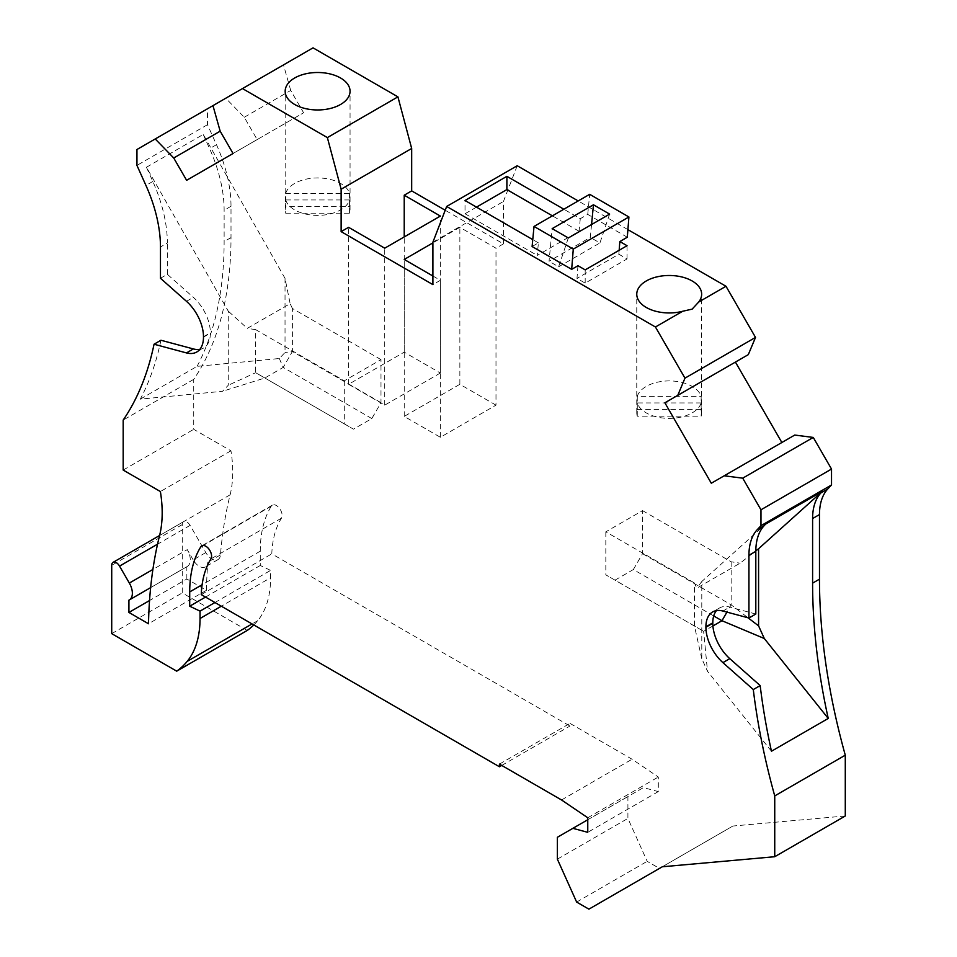 <?xml version="1.0" encoding="UTF-8"?>
<svg xmlns="http://www.w3.org/2000/svg" width="957" height="957" viewBox="0 0 957 957"><rect width="100%" height="100%" fill="white"/><g stroke="black" fill="none" stroke-linecap="round" stroke-linejoin="round"><path stroke-width="0.72" stroke-dasharray="4.79 3.59" d="M247.253 630.436L182.261 592.909L182.261 524.603A6.484 3.744 -120 0 1 183.6 521.637A6.484 3.744 -120 0 1 190.096 525.381L205.803 552.596A12.166 7.022 -120 0 0 217.969 559.618A12.166 7.022 -120 0 0 220.457 554.916A520.74 300.654 -120 0 1 230.123 494.817A121.671 70.244 -120 0 0 230.936 450.807L193.733 429.322L193.733 379.343A405.565 234.154 -120 0 0 231.008 237.599L231.008 206.269A113.56 65.566 -120 0 0 216.485 144.698L207.502 124.673L207.502 108.787L225.756 98.236L244.274 117.256L257.158 139.578L303.596 112.77L233.053 153.503M244.274 117.256L290.713 90.448L303.596 112.77M290.713 90.448L283.499 64.897L313.035 47.85M517.211 165.74L503.454 201.46L503.454 243.879L445.208 210.253M627.912 229.644L578.195 200.946M748.302 354.64L735.419 362.081M794.741 435.064L711.302 483.237M845.282 815.986L732.871 826.035L659.457 868.418L647.183 861.336L627.912 818.414L627.912 796.559L643.427 787.611L658.308 791.595L658.308 777.024L632.087 759.236L569.977 723.384L569.977 726.028L271.8 553.876A118.429 68.378 -120 0 1 281.466 518.18A8.111 4.677 -120 0 0 279.803 508.801A8.111 4.677 -120 0 0 272.338 505.129A8.111 4.677 -120 0 0 271.333 506.133A134.65 77.744 -120 0 0 260.268 551.184L260.268 565.479L270.592 570.396L270.592 577.765L221.33 606.2M253.808 624.945A154.113 88.977 -120 0 0 257.744 620.65A113.56 65.566 -120 0 0 270.592 577.765M111.718 633.642L182.261 592.909M128.92 600.147L186.842 566.7A14.606 8.434 -120 0 0 187.261 566.484A14.606 8.434 -120 0 0 187.261 549.617L152.893 569.463M205.803 552.596L193.182 559.881A12.166 7.022 -120 0 0 205.348 566.903A12.166 7.022 -120 0 0 207.836 562.202A520.74 300.654 -120 0 0 206.437 590.313L186.842 579.009L149.531 600.541M186.842 579.009L186.842 566.7M206.437 590.313L148.502 623.761M193.182 559.881L187.261 549.617M160.465 278.26L167.343 274.288L193.362 297.352A32.442 18.733 60 0 1 210.361 332.761L210.361 333.168A32.442 18.733 60 0 1 203.65 348.025A32.442 18.733 60 0 1 199.834 349.365M160.943 340.249A405.565 234.154 -120 0 1 140.296 399.141L222.538 391.293L228.256 385.264L228.256 311.145L146.445 167.248L152.821 181.459A113.56 65.566 60 0 1 167.343 243.018L160.465 247.002M167.343 274.288L167.343 243.018M146.445 167.248L203.231 134.47L285.03 278.367L290.138 303.632L247.301 328.359L228.256 311.145M193.733 379.343L123.178 420.075M123.178 470.054L193.733 429.322M140.296 399.141L197.07 366.352L279.312 358.516L285.03 352.475L285.03 278.367M197.07 366.352A405.565 234.154 -120 0 0 224.129 241.571L224.129 210.241A113.56 65.566 -120 0 0 209.607 148.67L203.231 134.47M279.312 358.516L283.2 367.404L264.85 378.003L222.538 391.293M344.293 380.814L344.293 423.867L353.468 429.155L371.818 418.568L380.994 402.67L380.994 359.629L344.293 380.814L255.675 329.651L255.675 372.704L353.468 429.155M344.293 423.867L255.675 372.704L228.256 385.264M371.818 418.568L283.2 367.404L292.387 351.506L285.03 352.475M380.994 359.629L292.387 308.465L292.387 351.506L380.994 402.67M292.387 308.465L290.138 303.632M255.675 329.651L247.301 328.359M207.502 124.673L136.947 165.405M136.947 149.507L207.502 108.787M283.499 64.897L225.756 98.236M257.158 139.578L186.615 180.311M285.676 193.386L349.568 193.386A32.442 18.733 0 0 0 327.354 178.803A32.442 18.733 0 0 0 294.672 183.421A32.442 18.733 0 0 0 285.676 193.386L285.676 206.64A32.442 18.733 0 0 0 285.174 209.918A32.442 18.733 0 0 0 285.676 213.196L349.568 213.196A32.442 18.733 0 0 0 350.059 209.918A32.442 18.733 0 0 0 349.568 206.64L285.676 206.64M285.676 199.941A32.442 18.733 0 0 0 307.879 214.535A32.442 18.733 0 0 0 340.56 209.918A32.442 18.733 0 0 0 349.568 199.941L285.676 199.941L285.676 213.196M349.568 199.941L349.568 213.196M349.568 193.386L349.568 206.64M495.989 405.146L459.862 384.295L404.225 416.415L440.364 437.277L495.989 405.146L495.989 248.186L459.862 227.323L432.899 242.887M459.862 384.295L459.862 227.323M404.225 416.415L404.225 259.455M432.899 276.011L440.364 280.305L432.899 284.612M440.364 437.277L440.364 280.305M503.454 243.879L495.989 248.186M432.899 242.193L503.454 201.46M627.302 237.24L587.742 214.404L580.277 218.698L563.852 209.224M580.277 218.698L579.081 231.259L537.212 255.423L538.408 242.875L532.104 246.523M538.408 242.875L532.762 239.621M577.98 265.723L576.975 278.391L585.182 283.128L627.05 258.952L618.844 254.215L576.975 278.391M619.155 250.255L618.844 254.215M585.182 269.874L585.182 283.128M587.742 214.404L589.668 194.319M476.49 207.131L465.018 213.746L465.018 200.503M579.081 231.259L552.392 215.839M440.364 373.027L384.726 405.146L348.587 384.295L404.225 352.164L440.364 373.027L440.364 216.067M384.726 405.146L384.726 248.186M627.05 245.71L627.05 258.952M591.558 224.536L590.325 237.42L549.031 261.261L552.165 228.627M609.621 214.117L599.931 242.958L590.325 237.42M568.326 237.958L558.625 266.8L549.031 261.261M558.625 266.8L599.931 242.958M465.018 213.746L537.212 255.423M701.146 402.933L637.266 402.933A32.442 18.733 0 0 0 659.469 417.527A32.442 18.733 0 0 0 692.15 412.898A32.442 18.733 0 0 0 701.146 402.933L701.146 416.175A32.442 18.733 0 0 0 701.648 412.898A32.442 18.733 0 0 0 701.146 409.62L701.146 396.377A32.442 18.733 0 0 0 678.944 381.783A32.442 18.733 0 0 0 646.262 386.413A32.442 18.733 0 0 0 637.266 396.377L701.146 396.377M637.266 396.377L637.266 409.62A32.442 18.733 0 0 0 636.764 412.898A32.442 18.733 0 0 0 637.266 416.175L701.146 416.175M637.266 409.62L701.146 409.62M637.266 402.933L637.266 416.175M771.462 751.233L707.51 671.3L701.792 658.655L701.792 581.521L765.612 524.125M755.815 614.035L729.796 607.061A32.442 18.733 -120 0 0 719.52 607.982A32.442 18.733 -120 0 0 716.446 610.614M712.917 625.962L703.622 631.321L707.51 671.3M701.792 658.655L694.447 626.022L605.829 574.858L703.622 631.321L694.447 626.022L694.447 582.98L696.84 588.148L740.108 563.171L755.815 550.897M615.004 580.157L633.355 569.559L713.719 615.949M701.792 581.521L696.84 588.148M633.355 569.559L642.542 553.672L642.542 510.619L605.829 531.817L694.447 582.98M642.542 510.619L731.148 561.783L740.108 563.171M605.829 531.817L605.829 574.858M642.542 553.672L731.148 604.824L748.003 617.767M731.148 561.783L731.148 604.824L726.937 612.121M230.936 450.807L160.381 491.539M662.328 866.767L732.871 826.035M588.914 909.15L659.457 868.418M576.64 902.068L647.183 861.336M557.369 859.147L627.912 818.414M557.369 837.291L627.912 796.559M587.765 819.742L643.427 787.611M658.308 791.595L587.765 832.327M587.765 817.757L658.308 777.024M561.544 799.968L632.087 759.236M499.434 764.105L569.977 723.384M501.731 765.433L569.977 726.028M205.528 597.072L260.268 565.479M214.954 602.515L270.592 570.396M201.257 594.608L271.8 553.876M348.587 384.295L348.587 227.323M404.225 352.164L404.225 236.929M257.744 620.65L252.062 623.94M220.457 554.916L207.836 562.202M182.261 524.603L111.718 565.336M190.096 525.381L157.546 544.174M230.123 494.817L159.58 535.549M203.482 337.139L210.361 333.168M203.482 336.732L210.361 332.761M186.471 301.323L193.362 297.352M152.821 181.459L145.942 185.431M216.485 144.698L209.607 148.67M231.008 206.269L224.129 210.241M231.008 237.599L224.129 241.571M722.918 611.045L729.796 607.061M271.333 506.133L203.171 545.49M281.466 518.18L210.923 558.912M260.268 551.184L202.106 584.763M187.261 566.484L150.644 587.622M217.969 559.618L205.348 566.903M183.6 521.637L159.592 535.501M196.759 351.997L203.65 348.025M285.174 209.918L285.174 91.226M701.648 412.898L701.648 294.218M272.338 505.129L201.795 545.861M719.52 607.982L712.63 611.954M350.059 209.918L350.059 91.226M636.764 412.898L636.764 294.218"/><path stroke-width="1.44" d="M341.135 231.63L341.135 189.211L327.366 137.593L242.48 88.582L313.035 47.85L397.921 96.86L411.677 148.479L411.677 190.898L404.225 195.204L440.364 216.067L384.726 248.186L348.587 227.323L341.135 231.63L432.899 284.612L432.899 242.193L446.668 206.461L655.437 326.995L682.736 311.24L692.15 309.123L698.694 302.029A32.442 18.733 0 0 0 701.648 294.218A32.442 18.733 0 0 0 681.623 276.908A32.442 18.733 0 0 0 646.262 280.975A32.442 18.733 0 0 0 636.764 294.218A32.442 18.733 0 0 0 682.736 311.24M445.208 210.253L411.677 190.898M713.719 615.949L721.973 620.722L764.296 638.51L828.236 718.444A551.567 318.454 60 0 1 812.601 583.148L812.601 518.538L819.479 514.567L819.479 579.164A551.567 318.454 -120 0 0 845.282 755.181L774.739 795.913A551.567 318.454 -120 0 1 753.291 689.554L722.918 662.627A32.442 18.733 -120 0 1 705.919 627.218L705.919 626.811A32.442 18.733 -120 0 1 712.63 611.954A32.442 18.733 -120 0 1 722.918 611.045L748.936 618.007L748.936 555.299A64.885 37.467 60 0 1 757.226 529.7L760.971 525.68L760.971 509.794L742.716 478.165L724.198 475.796L711.302 483.237L664.876 402.801L748.302 354.64L755.516 337.414L725.992 286.275L627.912 229.644M578.195 200.946L517.211 165.74L446.668 206.461M781.857 442.505L735.419 362.081L664.876 402.801M819.479 514.567A64.885 37.467 60 0 1 827.781 488.967L831.525 484.96L831.525 469.062L813.259 437.433L794.741 435.064L724.198 475.796M774.739 795.913L774.739 856.718L845.282 815.986L845.282 755.181M252.062 623.94L187.189 661.383A154.113 88.977 -120 0 1 176.71 671.168L247.253 630.436A154.113 88.977 -120 0 0 253.808 624.945M176.71 671.168L111.718 633.642L111.718 565.336A6.484 3.744 -120 0 1 113.058 562.357A6.484 3.744 -120 0 1 119.541 566.113L129.339 583.064A14.606 8.434 -120 0 1 129.339 599.931A14.606 8.434 -120 0 1 128.92 600.147L128.92 612.444L149.531 600.541M173.731 157.989L220.17 131.181L233.053 153.503L186.615 180.311L173.731 157.989L155.213 138.968L136.947 149.507L136.947 165.405L145.942 185.431A113.56 65.566 -120 0 1 160.465 247.002L160.465 278.26L186.471 301.323A32.442 18.733 60 0 1 203.482 336.732L203.482 337.139A32.442 18.733 60 0 1 196.759 351.997A32.442 18.733 60 0 1 186.471 352.918L154.053 344.221A405.565 234.154 -120 0 1 123.178 420.075L123.178 470.054L160.381 491.539A121.671 70.244 -120 0 1 159.58 535.549A520.74 300.654 -120 0 0 148.502 623.761L128.92 612.444M187.189 661.383A113.56 65.566 -120 0 0 200.037 618.497L200.037 611.128L189.713 606.212L205.528 597.072M774.739 856.718L662.328 866.767L588.914 909.15L576.64 902.068L557.369 859.147L557.369 837.291L572.872 828.331L587.765 832.327L587.765 817.757L561.544 799.968L499.434 764.105L499.434 766.76L201.257 594.608A118.429 68.378 -120 0 1 210.923 558.912A8.111 4.677 -120 0 0 209.26 549.533A8.111 4.677 -120 0 0 201.795 545.861A8.111 4.677 -120 0 0 200.779 546.866A134.65 77.744 -120 0 0 189.713 591.916L189.713 606.212M677.759 395.373L684.973 378.147L655.437 326.995M242.48 88.582L212.956 105.629L220.17 131.181M199.834 349.365A32.442 18.733 60 0 1 193.362 348.934L160.943 340.249L154.053 344.221M155.213 138.968L212.956 105.629M340.56 104.48A32.442 18.733 0 0 0 350.059 91.226A32.442 18.733 0 0 0 330.033 73.928A32.442 18.733 0 0 0 294.672 77.984A32.442 18.733 0 0 0 285.174 91.226A32.442 18.733 0 0 0 305.199 108.536A32.442 18.733 0 0 0 340.56 104.48M327.366 137.593L397.921 96.86M341.135 189.211L411.677 148.479M432.899 242.887L404.225 259.455L432.899 276.011M725.992 286.275L698.694 302.029M684.973 378.147L755.516 337.414M532.762 239.621L465.018 200.503L506.887 176.327L506.887 189.582L476.49 207.131M563.852 209.224L506.887 176.327M619.849 241.547L627.302 237.24L628.916 216.976L573.279 249.095L571.676 269.36L577.98 265.723L585.182 269.874L627.05 245.71L619.849 241.547L619.155 250.255M628.916 216.976L589.668 194.319L534.03 226.438L532.104 246.523L571.676 269.36M534.03 226.438L573.279 249.095M552.392 215.839L506.887 189.582M609.621 214.117L568.326 237.958L552.165 228.627L593.46 204.786L609.621 214.117M593.46 204.786L591.558 224.536M760.971 509.794L831.525 469.062M831.525 484.96L760.971 525.68M753.291 689.554L760.169 685.583A551.567 318.454 -120 0 0 771.462 751.233L828.236 718.444M748.003 617.767L758.578 625.866L758.578 548.744L822.386 491.336L765.612 524.125L764.117 525.728A64.885 37.467 -120 0 0 755.815 551.328L755.815 614.035L748.936 618.007M716.446 610.614A32.442 18.733 -120 0 0 712.798 622.84L712.798 623.246A32.442 18.733 -120 0 0 729.796 658.655L760.169 685.583M726.937 612.121L721.973 620.722L712.917 625.962M758.578 548.744L755.815 550.897M812.601 518.538A64.885 37.467 60 0 1 820.891 492.939L827.781 488.967M822.386 491.336L820.891 492.939M758.578 625.866L764.296 638.51M572.872 828.331L587.765 819.742M499.434 766.76L501.731 765.433M200.037 611.128L214.954 602.515M742.716 478.165L813.259 437.433M404.225 236.929L404.225 195.204M152.893 569.463L129.339 583.064M157.546 544.174L119.541 566.113M186.471 352.918L193.362 348.934M819.479 579.164L812.601 583.148M203.171 545.49L200.779 546.866M202.106 584.763L189.713 591.916M221.33 606.2L200.037 618.497M705.919 626.811L712.798 622.84M705.919 627.218L712.798 623.246M722.918 662.627L729.796 658.655M764.117 525.728L757.226 529.7M755.815 551.328L748.936 555.299M150.644 587.622L129.339 599.931M159.592 535.501L113.058 562.357"/></g></svg>

